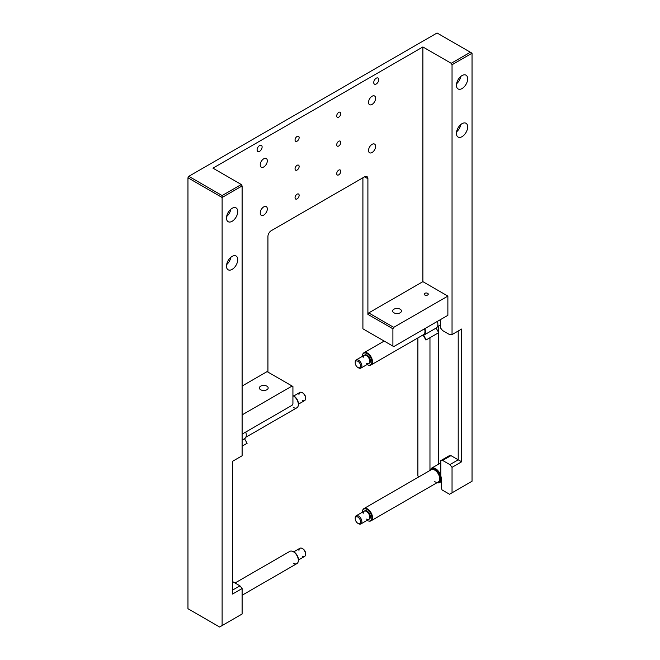 <?xml version="1.0" encoding="UTF-8"?>
<svg xmlns="http://www.w3.org/2000/svg" width="660" height="660" viewBox="0 0 660 660"><rect width="100%" height="100%" fill="white"/><g stroke="black" fill="none" stroke-linecap="round" stroke-linejoin="round"><path stroke-width="0.99" d="M449.542 494.249L442.068 489.934L449.542 494.249L472.04 481.264L472.04 53.204L437.052 33L188.793 176.327L187.96 177.771L187.96 608.726L219.615 627L242.113 614.014L242.113 588.522L232.535 594.049L232.535 461.307L242.113 455.771L242.113 185.947L241.279 184.503L212.957 168.151L241.279 184.503L222.115 195.566L222.115 197.488L187.96 177.771L187.96 608.726L219.615 627L188.793 609.205L219.615 627L242.113 614.014L242.113 588.522L232.535 594.049L232.535 461.307L242.113 455.771L242.113 185.947L241.279 184.503L222.115 195.566L188.793 176.327L187.96 177.771L222.115 197.488L242.113 185.947L222.115 197.488L222.115 625.556L242.113 614.014L219.615 627L222.115 625.556L222.115 195.566L188.793 176.327L437.052 33L470.374 52.239L451.209 63.302L452.042 64.746L452.042 334.57L461.62 329.035L461.62 461.785L452.042 467.321L452.042 492.814L449.542 494.249L442.068 489.934L441.301 487.954L441.301 478.912A8.366 4.826 -120 0 0 440.797 475.877L440.797 460.606L442.629 460.441L449.881 464.623L458.213 459.814L458.213 331.007L458.213 459.814L461.62 461.785L450.962 455.631L458.213 459.814L449.881 464.623L452.042 467.321L449.881 464.623L442.629 460.441L450.962 455.631L449.13 455.796L450.962 455.631L442.629 460.441L440.797 460.606L449.13 455.796L440.797 460.606L440.797 475.877A8.366 4.826 -120 0 1 441.301 478.912L441.301 487.954L442.068 489.934L449.542 494.249L472.04 481.264L472.04 53.204L470.374 52.239L451.209 63.302L422.887 46.951L422.887 281.663L368.734 312.923L367.9 314.366L392.898 328.796L392.898 346.112L393.731 346.591L447.876 315.332L447.876 296.092L422.887 281.663L368.734 312.923L367.9 314.366L392.898 328.796L392.898 346.112L393.731 346.591L447.876 315.332L447.876 296.092L393.731 327.352L392.898 328.796L393.731 327.352L368.734 312.923L393.731 327.352L447.876 296.092L422.887 281.663L422.887 46.951L212.957 168.151L422.887 46.951L451.209 63.302L452.042 64.746L472.04 53.204L452.042 64.746L452.042 334.57L461.62 329.035L461.62 461.785L452.042 467.321L452.042 492.814L472.04 481.264L449.542 494.249M419.149 476.702L417.887 475.976L419.149 476.702M429.965 469.623A8.366 4.826 -120 0 0 429.611 470.662A8.366 4.826 -120 0 1 429.965 469.623L429.965 337.705L429.965 469.623M440.467 322.591A7.186 4.15 -120 0 0 440.005 319.877A7.186 4.15 -120 0 1 440.467 322.591L440.467 327.888L440.467 322.591M442.629 330.577L440.467 327.888L442.629 330.577L449.881 334.76L452.042 334.57L449.881 334.76L442.629 330.577M417.887 337.92L417.887 475.976L417.887 337.92M232.7 581.641L239.951 585.832L242.113 588.522L239.951 585.832L232.7 581.641M232.535 590.114L239.951 585.832L232.535 590.114M244.687 438.595A7.656 4.422 -120 0 1 244.489 438.702L247.12 443.272L242.113 446.168L247.12 443.272L242.113 446.168L247.12 443.272L244.489 438.71A7.656 4.422 -120 0 0 245.734 432.044A7.656 4.422 -120 0 1 244.687 438.595L242.113 440.088M436.293 327.979A7.656 4.422 -120 0 1 436.095 328.078A7.656 4.422 -120 0 0 437.332 321.42A7.656 4.422 -120 0 1 436.293 327.979L423.803 335.189A7.656 4.422 -120 0 0 424.842 328.63A7.656 4.422 -120 0 1 423.596 335.296A7.656 4.422 -120 0 0 423.803 335.189M438.727 332.648L436.095 328.094L438.727 332.648L426.236 339.867L423.596 335.296L426.236 339.867L438.727 332.648M422.978 334.909A7.07 4.084 -120 0 0 424.529 328.812A7.07 4.084 -120 0 1 423.505 334.678L423.505 334.678A7.07 4.084 -120 0 1 422.978 334.909M423.01 334.966L425.939 340.032L438.438 332.822L425.939 340.032L423.01 334.966M438.298 326.139L438.298 331.906L438.298 326.139M438.298 332.896L438.298 464.285L438.298 332.896M460.771 124.567A7.953 4.595 -60 0 1 456.563 131.851A7.953 4.595 -60 0 0 460.771 124.567M462.041 136.653A7.953 4.595 -60 0 1 458.065 137.041A7.953 4.595 -60 0 1 456.844 130.672A7.953 4.595 -60 0 1 462.041 123.659A7.953 4.595 -60 0 1 466.018 123.271A7.953 4.595 -60 0 1 467.239 129.64A7.953 4.595 -60 0 1 462.041 136.653A7.953 4.595 -60 0 1 457.174 129.723A7.953 4.595 -60 0 1 466.909 124.096A7.953 4.595 -60 0 1 462.041 136.653M230.843 209.212A7.953 4.595 -60 0 1 226.636 216.505A7.953 4.595 -60 0 0 230.843 209.212M232.114 221.298A7.953 4.595 -60 0 1 228.137 221.694A7.953 4.595 -60 0 1 226.916 215.317A7.953 4.595 -60 0 1 232.114 208.312A7.953 4.595 -60 0 1 236.09 207.916A7.953 4.595 -60 0 1 237.311 214.294A7.953 4.595 -60 0 1 232.114 221.298A7.953 4.595 -60 0 1 227.246 214.368A7.953 4.595 -60 0 1 236.981 208.75A7.953 4.595 -60 0 1 232.114 221.298M230.843 257.309A7.953 4.595 -60 0 1 226.636 264.602A7.953 4.595 -60 0 0 230.843 257.309M232.114 269.396A7.953 4.595 -60 0 1 228.137 269.791A7.953 4.595 -60 0 1 226.916 263.414A7.953 4.595 -60 0 1 232.114 256.41A7.953 4.595 -60 0 1 236.09 256.014A7.953 4.595 -60 0 1 237.311 262.391A7.953 4.595 -60 0 1 232.114 269.396A7.953 4.595 -60 0 1 227.246 262.465A7.953 4.595 -60 0 1 236.981 256.847A7.953 4.595 -60 0 1 232.114 269.396M460.771 76.469A7.953 4.595 -60 0 1 456.563 83.754A7.953 4.595 -60 0 0 460.771 76.469M462.041 88.555A7.953 4.595 -60 0 1 458.065 88.943A7.953 4.595 -60 0 1 456.844 82.574A7.953 4.595 -60 0 1 462.041 75.562A7.953 4.595 -60 0 1 466.018 75.174A7.953 4.595 -60 0 1 467.239 81.543A7.953 4.595 -60 0 1 462.041 88.555A7.953 4.595 -60 0 1 457.174 81.625A7.953 4.595 -60 0 1 466.909 75.999A7.953 4.595 -60 0 1 462.041 88.555M372.067 152.518A5.008 2.887 -60 0 1 369.567 152.765A5.008 2.887 -60 0 1 368.8 148.756A5.008 2.887 -60 0 1 372.067 144.342A5.008 2.887 -60 0 1 374.575 144.094A5.008 2.887 -60 0 1 375.342 148.112A5.008 2.887 -60 0 1 372.067 152.518A5.008 2.887 -60 0 1 369.006 148.162A5.008 2.887 -60 0 1 375.136 144.623A5.008 2.887 -60 0 1 372.067 152.518M369.715 146.734A5.008 2.887 -60 0 1 369.427 147.246A5.008 2.887 -60 0 0 369.715 146.734M263.769 166.947A5.008 2.887 -60 0 1 261.269 167.194A5.008 2.887 -60 0 1 260.502 163.185A5.008 2.887 -60 0 1 263.769 158.771A5.008 2.887 -60 0 1 266.277 158.524A5.008 2.887 -60 0 1 267.044 162.533A5.008 2.887 -60 0 1 263.769 166.947A5.008 2.887 -60 0 1 260.708 162.591A5.008 2.887 -60 0 1 266.838 159.043A5.008 2.887 -60 0 1 263.769 166.947M261.418 161.164A5.008 2.887 -60 0 1 261.121 161.675A5.008 2.887 -60 0 0 261.418 161.164M263.769 215.044A5.008 2.887 -60 0 1 261.269 215.292A5.008 2.887 -60 0 1 260.502 211.282A5.008 2.887 -60 0 1 263.769 206.869A5.008 2.887 -60 0 1 266.277 206.621A5.008 2.887 -60 0 1 267.044 210.631A5.008 2.887 -60 0 1 263.769 215.044A5.008 2.887 -60 0 1 260.708 210.688A5.008 2.887 -60 0 1 266.838 207.141A5.008 2.887 -60 0 1 263.769 215.044M261.418 209.261A5.008 2.887 -60 0 1 261.121 209.773A5.008 2.887 -60 0 0 261.418 209.261M372.067 104.42A5.008 2.887 -60 0 1 369.567 104.676A5.008 2.887 -60 0 1 368.8 100.658A5.008 2.887 -60 0 1 372.067 96.244A5.008 2.887 -60 0 1 374.575 95.997A5.008 2.887 -60 0 1 375.342 100.015A5.008 2.887 -60 0 1 372.067 104.42A5.008 2.887 -60 0 1 369.006 100.064A5.008 2.887 -60 0 1 375.136 96.525A5.008 2.887 -60 0 1 372.067 104.42M369.715 98.637A5.008 2.887 -60 0 1 369.427 99.148A5.008 2.887 -60 0 0 369.715 98.637M376.233 83.985A3.531 2.038 -60 0 1 374.467 84.158A3.531 2.038 -60 0 1 373.923 81.328A3.531 2.038 -60 0 1 376.233 78.21A3.531 2.038 -60 0 1 377.998 78.037A3.531 2.038 -60 0 1 378.543 80.866A3.531 2.038 -60 0 1 376.233 83.985A3.531 2.038 -60 0 1 374.072 80.9A3.531 2.038 -60 0 1 378.403 78.408A3.531 2.038 -60 0 1 376.233 83.985M259.603 151.321A3.531 2.038 -60 0 1 257.837 151.495A3.531 2.038 -60 0 1 257.301 148.657A3.531 2.038 -60 0 1 259.603 145.546A3.531 2.038 -60 0 1 261.376 145.373A3.531 2.038 -60 0 1 261.913 148.203A3.531 2.038 -60 0 1 259.603 151.321A3.531 2.038 -60 0 1 257.441 148.236A3.531 2.038 -60 0 1 261.772 145.736A3.531 2.038 -60 0 1 259.603 151.321M297.091 141.174A2.896 1.675 -60 0 1 295.647 141.322A2.896 1.675 -60 0 1 295.201 139.004A2.896 1.675 -60 0 1 297.091 136.447A2.896 1.675 -60 0 1 298.543 136.306A2.896 1.675 -60 0 1 298.988 138.625A2.896 1.675 -60 0 1 297.091 141.174A2.896 1.675 -60 0 1 295.317 138.658A2.896 1.675 -60 0 1 298.864 136.603A2.896 1.675 -60 0 1 297.091 141.174M338.745 145.992A2.896 1.675 -60 0 1 337.301 146.132A2.896 1.675 -60 0 1 336.856 143.814A2.896 1.675 -60 0 1 338.745 141.256A2.896 1.675 -60 0 1 340.197 141.116A2.896 1.675 -60 0 1 340.642 143.435A2.896 1.675 -60 0 1 338.745 145.992A2.896 1.675 -60 0 1 336.971 143.468A2.896 1.675 -60 0 1 340.519 141.413A2.896 1.675 -60 0 1 338.745 145.992M297.091 170.032A2.896 1.675 -60 0 1 295.647 170.181A2.896 1.675 -60 0 1 295.201 167.863A2.896 1.675 -60 0 1 297.091 165.305A2.896 1.675 -60 0 1 298.543 165.165A2.896 1.675 -60 0 1 298.988 167.483A2.896 1.675 -60 0 1 297.091 170.032A2.896 1.675 -60 0 1 295.317 167.516A2.896 1.675 -60 0 1 298.864 165.462A2.896 1.675 -60 0 1 297.091 170.032M338.745 174.842A2.896 1.675 -60 0 1 337.301 174.991A2.896 1.675 -60 0 1 336.856 172.673A2.896 1.675 -60 0 1 338.745 170.115A2.896 1.675 -60 0 1 340.197 169.975A2.896 1.675 -60 0 1 340.642 172.293A2.896 1.675 -60 0 1 338.745 174.842A2.896 1.675 -60 0 1 336.971 172.326A2.896 1.675 -60 0 1 340.519 170.272A2.896 1.675 -60 0 1 338.745 174.842M297.091 198.891A2.896 1.675 -60 0 1 295.647 199.039A2.896 1.675 -60 0 1 295.201 196.721A2.896 1.675 -60 0 1 297.091 194.164A2.896 1.675 -60 0 1 298.543 194.023A2.896 1.675 -60 0 1 298.988 196.342A2.896 1.675 -60 0 1 297.091 198.891A2.896 1.675 -60 0 1 295.317 196.375A2.896 1.675 -60 0 1 298.864 194.32A2.896 1.675 -60 0 1 297.091 198.891M338.745 117.133A2.896 1.675 -60 0 1 337.301 117.274A2.896 1.675 -60 0 1 336.856 114.956A2.896 1.675 -60 0 1 338.745 112.398A2.896 1.675 -60 0 1 340.197 112.258A2.896 1.675 -60 0 1 340.642 114.576A2.896 1.675 -60 0 1 338.745 117.133A2.896 1.675 -60 0 1 336.971 114.609A2.896 1.675 -60 0 1 340.519 112.555A2.896 1.675 -60 0 1 338.745 117.133M424.776 295.003A2.038 1.18 0 0 0 426.995 295.251A2.038 1.18 0 0 0 428.257 294.17A2.038 1.18 0 0 0 427.663 293.337A2.038 1.18 0 0 0 425.436 293.081A2.038 1.18 0 0 0 424.182 294.17A2.038 1.18 0 0 0 424.776 295.003A2.038 1.18 0 0 0 428.183 294.475A2.038 1.18 0 0 0 425.692 293.032A2.038 1.18 0 0 0 424.776 295.003M266.879 386.166A4.397 2.533 180 0 1 268.166 387.956A4.397 2.533 180 0 1 265.452 390.299A4.397 2.533 180 0 1 260.667 389.746A4.397 2.533 180 0 1 259.38 387.956A4.397 2.533 180 0 1 262.086 385.613A4.397 2.533 180 0 1 266.879 386.166A4.397 2.533 180 0 1 264.908 390.406A4.397 2.533 180 0 1 259.528 387.296A4.397 2.533 180 0 1 266.879 386.166M393.954 312.799A4.397 2.533 0 0 0 398.747 313.343A4.397 2.533 0 0 0 401.453 311A4.397 2.533 0 0 0 400.166 309.21A4.397 2.533 0 0 0 395.381 308.657A4.397 2.533 0 0 0 392.667 311A4.397 2.533 0 0 0 393.954 312.799A4.397 2.533 0 0 0 401.305 311.66A4.397 2.533 0 0 0 395.926 308.55A4.397 2.533 0 0 0 393.954 312.799M292.099 405.273L292.924 403.829L292.924 386.512L292.099 386.034L242.113 414.892L292.099 386.034L267.102 371.605L242.113 386.034L267.102 371.605L292.924 386.512L292.924 403.829L292.099 405.273L242.113 434.132L292.099 405.273M363.742 329.282L393.731 346.591L363.742 329.282M362.909 177.771L362.909 328.796L392.898 346.112L362.909 328.796L362.909 177.771M367.9 178.736L367.9 314.366L367.9 178.736L364.576 176.814A4.711 2.722 120 0 1 366.927 176.575A4.711 2.722 120 0 1 367.9 178.736L364.576 176.814L271.268 230.678A4.711 2.722 120 0 0 267.935 236.453L267.935 372.083L267.935 236.453A4.711 2.722 120 0 1 271.268 230.678L364.576 176.814A4.711 2.722 120 0 1 367.9 178.736M357.91 523.339A3.811 2.203 -120 0 0 360.599 521.779A3.811 2.203 -120 0 0 357.91 517.118A3.811 2.203 -120 0 0 355.212 518.669A3.811 2.203 -120 0 0 357.91 523.339L357.91 523.339A3.811 2.203 -120 0 0 360.599 521.779A3.811 2.203 -120 0 0 357.91 517.118A3.811 2.203 -120 0 0 355.212 518.669A3.811 2.203 -120 0 0 357.91 523.339L358.545 523.702L357.91 523.339M355.228 518.331A4.711 2.722 -120 0 1 356.194 515.773A4.711 2.722 -120 0 1 358.545 516.005A4.711 2.722 -120 0 1 361.622 520.163A4.711 2.722 -120 0 1 360.904 523.941A4.711 2.722 -120 0 1 358.545 523.702L358.545 523.702A4.711 2.722 -120 0 0 361.878 521.779A4.711 2.722 -120 0 0 358.545 516.005A4.711 2.722 -120 0 0 355.212 517.935L355.212 518.669M360.904 523.941L368.841 519.354A4.711 2.722 -120 0 0 369.567 515.576A4.711 2.722 -120 0 0 366.49 511.426A4.711 2.722 -120 0 0 364.13 511.186L356.194 515.773M366.49 519.123A4.711 2.722 -120 0 0 369.823 517.192A4.711 2.722 -120 0 0 366.49 511.426A4.711 2.722 -120 0 0 363.157 513.348M367.075 511.087A4.711 2.722 -120 0 0 364.444 511.055A4.711 2.722 -120 0 1 369.427 513.571A4.711 2.722 -120 0 1 369.121 519.156A4.711 2.722 -120 0 0 370.227 515.501A4.711 2.722 -120 0 0 367.075 511.087M362.629 510.411A6.732 3.886 -120 0 1 367.075 509.438A6.732 3.886 -120 0 1 371.753 516.64A6.732 3.886 -120 0 1 368.767 521.045A6.732 3.886 -120 0 1 367.075 520.427A6.732 3.886 -120 0 1 367.026 520.402A6.732 3.886 -120 0 0 367.075 520.427A6.732 3.886 -120 0 0 371.827 517.679A6.732 3.886 -120 0 0 367.075 509.438A6.732 3.886 -120 0 0 362.315 512.242A6.732 3.886 -120 0 1 362.629 510.411L362.818 509.941A7.07 4.084 -120 0 0 362.728 510.18A7.07 4.084 -120 0 1 363.957 508.571L431.178 469.755A7.07 4.084 -120 0 1 434.717 470.11A7.07 4.084 -120 0 0 431.178 469.755M363.957 508.571A7.07 4.084 -120 0 1 367.488 508.926A7.07 4.084 -120 0 1 372.108 515.155A7.07 4.084 -120 0 1 371.019 520.814A7.07 4.084 -120 0 1 369.014 521.07A7.07 4.084 -120 0 0 369.27 521.119A7.07 4.084 -120 0 0 372.405 516.483A7.07 4.084 -120 0 0 367.488 508.926A7.07 4.084 -120 0 0 362.818 509.941M371.019 520.814L438.248 481.998A7.07 4.084 -120 0 0 439.337 476.338A7.07 4.084 -120 0 0 434.717 470.11A7.07 4.084 -120 0 1 439.337 476.338A7.07 4.084 -120 0 1 438.248 481.998A7.07 4.084 -120 0 1 434.717 481.651M435.13 469.384A7.656 4.422 -120 0 0 430.122 470.365A7.656 4.422 -120 0 1 435.13 469.384A7.656 4.422 -120 0 1 440.443 477.493A7.656 4.422 -120 0 1 437.192 482.608A7.656 4.422 -120 0 0 440.443 477.493A7.656 4.422 -120 0 0 435.13 469.384M440.797 463.493L438.925 463.93A8.25 4.76 -120 0 1 440.797 463.559A8.25 4.76 -120 0 0 438.925 463.93L431.425 468.254A8.25 4.76 -120 0 1 435.55 468.666A8.25 4.76 -120 0 1 440.797 475.497A8.25 4.76 -120 0 0 435.55 468.666A8.25 4.76 -120 0 0 431.425 468.254L429.759 470.58M436.961 482.749A8.25 4.76 -120 0 0 439.675 482.542A8.25 4.76 -120 0 0 441.301 479.853A8.25 4.76 -120 0 1 439.675 482.542L441.301 481.602M357.91 367.496A3.811 2.203 -120 0 0 360.599 365.945A3.811 2.203 -120 0 0 357.91 361.276A3.811 2.203 -120 0 0 355.212 362.835A3.811 2.203 -120 0 0 357.91 367.496L357.91 367.496A3.811 2.203 -120 0 0 360.599 365.945A3.811 2.203 -120 0 0 357.91 361.276A3.811 2.203 -120 0 0 355.212 362.835A3.811 2.203 -120 0 0 357.91 367.496L358.545 367.867L357.91 367.496M355.228 362.497A4.711 2.722 -120 0 1 356.194 359.939A4.711 2.722 -120 0 1 358.545 360.17A4.711 2.722 -120 0 1 361.622 364.328A4.711 2.722 -120 0 1 360.904 368.099A4.711 2.722 -120 0 1 358.545 367.867L358.545 367.867A4.711 2.722 -120 0 0 361.878 365.945A4.711 2.722 -120 0 0 358.545 360.17A4.711 2.722 -120 0 0 355.212 362.101L355.212 362.835M360.904 368.099L368.841 363.52A4.711 2.722 -120 0 0 369.567 359.741A4.711 2.722 -120 0 0 366.49 355.591A4.711 2.722 -120 0 0 364.13 355.352L356.194 359.939M366.49 363.28A4.711 2.722 -120 0 0 369.823 361.358A4.711 2.722 -120 0 0 366.49 355.591A4.711 2.722 -120 0 0 363.157 357.514M367.075 355.253A4.711 2.722 -120 0 0 364.444 355.22A4.711 2.722 -120 0 1 369.427 357.736A4.711 2.722 -120 0 1 369.121 363.313A4.711 2.722 -120 0 0 370.227 359.667A4.711 2.722 -120 0 0 367.075 355.253M362.629 354.577A6.732 3.886 -120 0 1 367.075 353.603A6.732 3.886 -120 0 1 371.753 360.805A6.732 3.886 -120 0 1 368.767 365.211A6.732 3.886 -120 0 1 367.075 364.592A6.732 3.886 -120 0 1 367.026 364.567A6.732 3.886 -120 0 0 367.075 364.592A6.732 3.886 -120 0 0 371.827 361.845A6.732 3.886 -120 0 0 367.075 353.603A6.732 3.886 -120 0 0 362.315 356.408A6.732 3.886 -120 0 1 362.629 354.577L362.818 354.106A7.07 4.084 -120 0 0 362.728 354.346A7.07 4.084 -120 0 1 363.957 352.737L384.161 341.072M363.957 352.737A7.07 4.084 -120 0 1 367.488 353.084A7.07 4.084 -120 0 1 372.108 359.312A7.07 4.084 -120 0 1 371.019 364.98A7.07 4.084 -120 0 1 369.014 365.236A7.07 4.084 -120 0 0 369.27 365.277A7.07 4.084 -120 0 0 372.405 360.649A7.07 4.084 -120 0 0 367.488 353.084A7.07 4.084 -120 0 0 362.818 354.106M298.955 550.415A4.711 2.722 60 0 1 302.288 548.493L302.923 548.856A3.811 2.203 60 0 1 305.605 553.864M293.807 551.793L299.929 548.254A4.711 2.722 60 0 1 302.288 548.493L302.923 548.856A3.811 2.203 60 0 1 305.621 553.525L305.621 554.26A4.711 2.722 60 0 1 302.288 556.182M298.518 559.952L304.639 556.421A4.711 2.722 60 0 0 305.365 552.643A4.711 2.722 60 0 0 302.288 548.493A4.711 2.722 60 0 1 305.621 554.26M298.204 561.784A6.732 3.886 60 0 0 293.758 551.768A6.732 3.886 60 0 0 292.066 551.149A6.732 3.886 60 0 0 291.819 551.125A6.732 3.886 60 0 1 293.758 551.768A6.732 3.886 60 0 1 298.105 562.015A6.732 3.886 60 0 0 298.204 561.784L298.015 562.254A7.07 4.084 60 0 1 293.345 563.269M292.066 551.149L291.563 551.075A7.07 4.084 60 0 1 293.345 551.727A7.07 4.084 60 0 1 298.015 562.254M235.042 582.994L289.814 551.38A7.07 4.084 60 0 1 293.345 551.727A7.07 4.084 60 0 1 297.965 557.956A7.07 4.084 60 0 1 296.876 563.623L242.113 595.246M298.955 394.581A4.711 2.722 60 0 1 302.288 392.659L302.923 393.022A3.811 2.203 60 0 1 305.605 398.029M293.807 395.959L299.929 392.42A4.711 2.722 60 0 1 302.288 392.659L302.923 393.022A3.811 2.203 60 0 1 305.621 397.691L305.621 398.425A4.711 2.722 60 0 1 302.288 400.348M298.518 404.118L304.639 400.587A4.711 2.722 60 0 0 305.365 396.808A4.711 2.722 60 0 0 302.288 392.659A4.711 2.722 60 0 1 305.621 398.425M298.204 405.95A6.732 3.886 60 0 0 293.758 395.934A6.732 3.886 60 0 0 292.924 395.538A6.732 3.886 60 0 1 293.758 395.934A6.732 3.886 60 0 1 298.105 406.172A6.732 3.886 60 0 0 298.204 405.95L298.015 406.42A7.07 4.084 60 0 1 293.345 407.435M245.866 437.233L296.876 407.789A7.07 4.084 60 0 0 297.965 402.121A7.07 4.084 60 0 0 293.345 395.893A7.07 4.084 60 0 0 292.924 395.67A7.07 4.084 60 0 1 293.345 395.893A7.07 4.084 60 0 1 298.015 406.42M368.767 521.045L369.27 521.119M436.829 482.823L439.675 482.542M368.767 365.211L369.27 365.277M371.019 364.98L423.505 334.678M437.473 326.617L440.467 324.885"/></g></svg>

